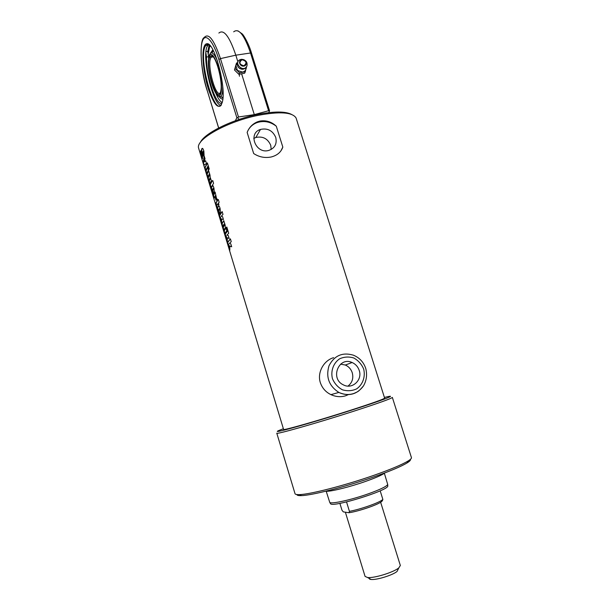 <?xml version="1.0" encoding="UTF-8"?>
<svg xmlns="http://www.w3.org/2000/svg" width="610" height="610" viewBox="0 0 610 610"><rect width="100%" height="100%" fill="white"/><g stroke="black" fill="none" stroke-linecap="round" stroke-linejoin="round"><path stroke-width="0.91" d="M359.214 370.423C362.691 380.015 352.199 389.721 343.399 384.879C329.751 378.749 338.718 356.148 352.13 362.515C355.599 364.079 357.956 366.709 359.214 370.423M348.607 394.51L345.496 395.829C340.662 397.247 335.805 396.851 330.933 394.639C325.74 392.108 322.21 388.097 320.334 382.63C316.994 372.382 323.849 360.418 333.617 357.666M350.582 361.989L351.375 362.798M348.013 386.084C352.244 382.691 353.655 378.246 352.252 372.748C351.032 369.126 348.722 366.549 345.336 365.032L340.616 364.147M271.183 149.473L270.733 145.31C267.782 138.607 262.811 136 255.834 137.479L253.775 138.455M275.766 137.463C277.146 143.914 274.797 148.245 268.713 150.441C255.75 154.322 247.553 133.194 260.516 129.419C267.653 127.925 272.731 130.601 275.766 137.463M296.216 118.409L295.926 117.73C292.03 112.156 279.449 111.363 258.19 115.343C227.385 121.451 195.962 139.133 198.532 147.879L283.589 429.432C282.277 430.866 318.168 420.664 350.041 410.423C372.237 403.263 383.766 399.169 384.635 398.155L296.246 118.515M271.153 156.991C264.877 158.219 259.052 157.067 253.668 153.529L247.149 132.439C249.071 127.475 252.494 123.929 257.435 121.817L259.967 121.062C266.128 120.071 271.572 121.794 276.292 126.217L282.827 147.079C281.073 152.149 277.184 155.451 271.168 156.991L271.153 156.991M229.817 246.066L229.795 250.275L228.803 246.989L228.727 244.343L228.292 245.289L227.446 242.498L230.382 238.815L231.243 241.651L229.406 243.413L230.793 243.863L231.686 246.791L229.817 246.066L231.632 246.623M227.309 237.778L227.309 242.04L226.318 238.762L226.226 236.078L225.799 237.061L224.96 234.27L227.858 230.466L228.712 233.294L226.897 235.117L228.27 235.529L229.162 238.457L227.309 237.778L229.108 238.289M227.667 229.848L226.989 230.466L226.135 227.644L226.813 227.019L227.667 229.848M226.798 230.656L224.777 233.66L223.931 230.877L225.944 227.835L226.798 230.656M225.342 227.728L223.763 230.321L222.924 227.538L224.297 224.488L224.023 224.137L222.635 226.577L221.788 223.794L223.779 220.667L225.181 225.204L225.342 227.728M221.628 218.998L221.666 223.382L220.683 220.118L220.568 217.358L220.164 218.426L219.333 215.65L222.131 211.563L222.985 214.377L221.209 216.321L222.558 216.657L223.443 219.569L221.628 218.998L223.397 219.425M214.323 192.097L213.5 193.454L212.379 189.74L212.158 191.174L212.608 190.793L213.187 194.239L212.051 191.647L211.235 187.75L212.333 185.615C212.73 185.082 213.264 185.898 213.935 188.055L214.323 192.097M200.4 151.814L200.766 150.708L201.597 153.468L201.567 155.695L201.582 149.168L202.032 148.504C202.543 147.933 203.153 148.779 203.862 151.051L204.075 155.176L203.465 156.076L202.627 153.308L203.26 151.715L202.642 151.882L202.497 158.669L201.285 156.023L200.4 151.814L200.881 151.089M205.646 160.773L206.462 163.472L204.068 165.157L202.741 161.604L203.237 162.512L204.182 155.946L205.021 158.714L204.121 161.986L205.646 160.773M208.231 165.676L205.662 170.442L204.83 167.704L207.392 162.893L208.231 165.676M208.437 170.015L206.66 173.758L205.837 171.013L207.598 167.239L208.437 170.015M209.253 169.039L208.62 169.786L207.774 167.01L208.406 166.255L209.253 169.039M210.183 177.632L208.78 180.758L207.949 178.013L209.154 174.445L207.659 177.06L206.828 174.315L208.612 170.579L210 175.055L210.183 177.632M213.569 183.29L210.907 187.796L209.055 180.834L210.374 178.204L211.807 181.551L212.722 180.491L213.569 183.29M216.687 199.112L215.986 200.103L215.147 197.32L215.673 196.542L215.383 195.581L214.079 198.296L213.248 195.543L215.117 192.058L216.687 199.112M217.152 207.492L215.887 202.97L217.145 200.804L216.771 199.561L217.221 199.02L217.595 200.263L218.304 199.5L219.158 202.306L218.449 203.061L218.906 204.571L218.449 205.112L217.991 203.603L216.748 205.654L217.152 207.492M220.492 212.455L219.631 213.721L218.502 209.992L218.266 211.357L218.731 211.037L219.295 214.445L218.144 211.784L217.328 207.957L218.487 205.936C218.891 205.44 219.432 206.279 220.103 208.445L220.492 212.455M228.46 244.831L227.728 242.414L230.427 238.952M229.711 248.971L228.727 244.343M225.967 236.581L225.242 234.194L227.896 230.61M227.217 240.714L226.226 236.078M227.217 230.252L226.417 227.591L226.859 227.172M224.938 233.18L224.221 230.801L225.997 228.01M222.787 226.074L222.078 223.717L223.832 220.843M223.923 229.833L223.207 227.461L224.61 225.037L224.122 224.122M220.317 217.907L219.615 215.574L222.177 211.723M221.56 222.017L220.568 217.358M213.325 188.345L213.759 189.252L212.936 190.152L213.485 189.313L213.195 188.368L212.654 189.214L212.936 190.152M212.051 190.61L211.525 187.682L212.684 185.478M213.225 194.11L212.318 191.517M213.691 193.08L212.379 189.74M202.512 158.6L201.437 155.512M201.269 154.925L200.682 151.745M203.664 155.763L202.909 153.255L203.557 152.286L203.107 151.41M201.803 155.626L201.864 149.114L202.436 148.344M204.121 161.986L205.677 160.887M203.458 162.435L204.312 156.374M204.152 165.058L203.321 162.489M205.776 169.824L205.12 167.636L207.453 163.099M206.782 173.141L206.119 170.945L207.667 167.468M208.833 169.527L208.056 166.957L208.467 166.454M207.781 176.45L207.118 174.246L208.681 170.808M208.902 180.156L208.231 177.937L209.459 175.047L209.177 174.071M210.442 184.365L211.624 182.123L211.327 181.17M210.031 184.106L211.342 182.184L211.045 181.223L210.031 184.106M211.807 181.551L212.776 180.682M209.916 183.549L209.337 180.766L210.625 178.158M211.037 187.209L210.198 184.456M214.217 197.739L213.53 195.467L215.177 192.264M216.192 199.783L215.429 197.251L215.925 195.84L215.49 195.558M218.67 204.846L217.991 203.603M217.595 200.263L218.357 199.676M216.817 206.325L216.169 202.894L217.427 200.743L217.282 199.218M219.47 208.689L219.928 209.588L219.074 210.442L219.646 209.649L219.348 208.712L218.792 209.497L219.074 210.442M218.159 210.801L217.617 207.88L218.822 205.822M219.348 214.316L218.144 211.784M219.829 213.378L218.502 209.992M282.827 147.079L280.996 150.754M248.217 130.098C250.214 126.59 253.135 124.097 256.978 122.633C263.81 120.414 270.245 121.611 276.292 126.217M291.588 114.436C285.388 111.233 274.004 111.256 257.428 114.489C231.632 119.651 203.953 133.544 200.24 142.618M352.961 411.475C378.299 403.279 391.429 398.582 392.344 397.4L411.445 457.63C411.651 458.369 410.507 459.505 408.037 461.03C401.761 464.789 390.072 469.67 372.962 475.655C344.566 485.56 310.215 494.329 299.617 494.596C296.757 494.718 295.225 494.405 295.019 493.673L276.787 433.176C275.232 434.892 316.361 423.264 352.961 411.475M384.407 397.43L388.09 396.591C396.851 394.746 381.265 400.663 351.985 410.027C309.415 423.714 266.059 435.624 279.944 430.073L283.375 428.716M296.902 494.55C296.94 495.381 298.465 495.732 301.454 495.617C311.84 495.389 345.283 486.879 372.923 477.218C389.577 471.377 400.976 466.612 407.099 462.914C409.722 461.282 410.82 460.1 410.377 459.376M325.603 491.256L326.907 491.294C332.61 491.218 350.384 486.727 365.108 481.572C374.143 478.408 380.358 475.777 383.736 473.695L384.857 472.895M348.981 512.736C358.367 511.363 376.85 505.133 381.166 501.908L382.333 500.848L382.874 499.453L382.073 500.07C377.727 503.28 359.991 509.426 349.431 511.355L348.981 512.736L343.323 511.882L341.996 510.265L339.877 503.349M382.874 499.453L380.183 490.821M330.353 503.395L330.62 503.829C333.273 507.474 387.449 490.707 387.8 486.124L387.769 485.575M384.315 473.101L387.724 484.523C386.42 486.536 379.984 489.624 368.409 493.795C351.551 499.803 331.504 504.234 329.774 502.465L326.159 491.119M368.913 578.25L369.774 579.21L371.086 579.462C376.568 580.163 392.87 575.116 397.064 571.425L398.193 569.138M380.64 502.251L400.343 565.5L398.826 567.864C393.816 572.264 374.151 578.349 367.616 577.525L365.077 576.419L345.367 512.187M346.533 501.923L349.431 511.355M236.497 63.028L234.476 69.997L238.876 74.336L244.625 73.223L245.319 71.721L239.547 72.834L235.124 68.48L236.497 63.028L237.564 62.723M246.204 67.313L245.319 71.721M246.562 66.772L246.089 68.8C245.578 70.554 244.389 71.652 242.521 72.079L237.42 70.455L235.902 65.552L237.435 63.188M238.876 74.336L239.547 72.834M234.476 69.997L235.124 68.48M241.041 59.399L241.956 59.315C245.99 60.047 247.652 62.266 246.936 65.979C243.138 73.787 232.174 61.541 241.041 59.399M243.115 69.189L239.562 68.465M218.868 33.062C223.756 28.929 229.406 36.303 235.826 55.182L237.915 61.907C236.634 65.872 237.999 68.312 242.017 69.258C244.366 69.235 246.005 68.145 246.936 65.979M241.667 73.97L254.301 114.627L238.479 116.99L220.462 58.606C213.988 39.52 208.551 32.513 204.159 37.591C199.516 39.131 199.943 69.212 207.164 90.486L207.248 90.593M205.959 51.629L207.743 51.301L208.589 56.677L206.546 57.05C205.936 75.724 216.558 107.307 222.131 102.983M208.589 56.677L208.582 58.499M215.559 92.674C217.877 98.248 220.096 101.565 222.231 102.617M210.633 46.276L209.291 46.52L209.169 44.743M210.618 46.253L209.291 46.52M205.867 52.75L206.546 57.05M208.002 52.971L209.26 46.093M218.67 127.963L207.171 90.349C201.78 72.819 199.417 50.272 202.322 41.373C205.135 32.2 212.997 40.245 218.898 59.505L220.462 58.606L235.826 55.182L250.535 53.001L268.591 110.738L254.301 114.627L254.339 115.168M221.445 104.775C214.636 116.136 199.005 62.243 204.739 47.366L205.623 45.498L207.667 44.233L209.26 44.804M204.03 46.932C204.739 44.804 205.73 43.737 206.996 43.729C214.339 42.143 226.226 86.429 222.498 101.435C219.524 110.479 214.994 106.887 208.917 90.669C203.831 75.678 201.391 54.74 204.03 46.932M220.843 105.461C212.776 104.058 202.017 59.315 206.881 46.978L208.551 44.271M207.781 51.583L209.177 44.904M218.898 59.505L236.863 117.738L237.534 117.677L239.181 119.438M236.863 117.738L235.368 120.757M237.534 117.677L238.479 116.99M268.591 110.738L269.582 110.867L251.541 53.215L250.535 53.001C244.305 34.884 238.693 27.824 233.691 31.819M268.659 112.644L269.506 111.035M220.286 92.728C216.039 98.477 207.064 66.612 210.564 58.263L211.052 57.264L212.966 56.677M209.489 57.614C205.265 68.312 217.983 106.262 220.767 91.05C223.069 81.786 215.833 54.839 211.289 55.762L209.489 57.614M218.212 66.475C223.1 81.74 222.391 99.994 217.412 94.985C213.02 91.66 207.735 72.003 208.338 61.229C209.726 50.767 213.012 52.521 218.212 66.475M217.564 61.221C213.919 52.734 211.167 50.729 209.321 55.213L208.925 56.86M216.512 94.031L218.258 96.144L220.477 96.738C222.055 95.854 222.81 92.583 222.749 86.925M213.225 50.401L212.234 52.399L213.378 50.706M222.947 97.981L221.422 97.036M239.28 75.015L239.463 76.242M363.674 369.05C365.573 376.728 362.828 384.544 356.652 388.875C352.077 390.964 347.334 391.277 342.401 389.805C337.848 387.281 334.524 383.56 332.427 378.642C330.544 370.872 333.411 363.041 339.633 358.794C344.215 356.766 348.943 356.499 353.815 357.994C358.306 360.51 361.593 364.2 363.674 369.05M330.933 394.639L338.847 392.436C343.903 394.83 348.996 395.143 354.128 393.374C357.468 391.574 357.788 392.726 363.552 385.779C366.595 380.381 367.327 374.593 365.748 368.432C363.598 362.096 359.481 357.681 353.404 355.188C342.439 352 334.295 355.546 328.981 365.825C325.709 377.125 328.996 385.993 338.847 392.436C348.638 396.607 356.758 394.563 363.202 386.298M242.017 59.742C246.539 61.015 247.164 63.021 243.893 65.773C239.356 64.5 238.731 62.494 242.017 59.742M241.903 59.566C237.664 60.329 239.715 66.932 243.939 66.094C248.171 65.316 246.12 58.735 241.903 59.566M207.171 90.349L218.624 127.986M251.518 53.413L251.541 53.215C249.017 44.278 243.939 35.456 242.262 33.939L237.93 30.843M208.178 54.099L209.695 46.322M212.875 49.761L210.419 53.238M219.272 96.769C220.599 98.523 221.796 99.27 222.856 99.018M352.13 362.515L345.336 365.032M260.516 129.419L255.834 137.479M256.978 122.633L257.435 121.817M407.099 462.914L408.037 461.03M301.454 495.617L299.617 494.596M383.736 473.695L383.964 473.23M326.907 491.294L326.464 491.05M381.166 501.908L382.073 500.07M387.8 486.124L387.724 484.523M330.62 503.829L329.774 502.465M397.064 571.425L398.826 567.864M371.086 579.462L367.616 577.525M207.667 44.233L206.996 43.729M205.623 45.498L207.766 45.109M212.288 56.501L211.289 55.762M211.052 57.264L213.157 56.875M217.412 94.985L218.258 96.144M220.477 96.738L222.985 97.44M208.147 53.878C208.574 48.098 208.917 48.457 209.565 46.375"/></g></svg>
